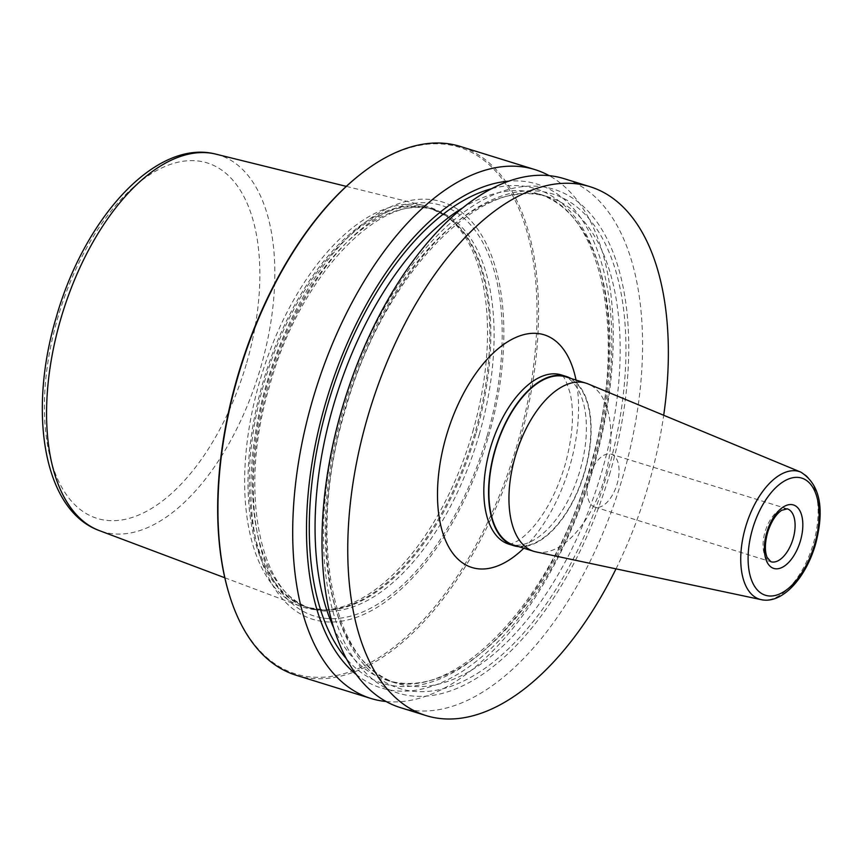 <?xml version="1.0" encoding="UTF-8"?>
<svg xmlns="http://www.w3.org/2000/svg" width="862" height="862" viewBox="0 0 862 862"><rect width="100%" height="100%" fill="white"/><g stroke="black" fill="none" stroke-linecap="round" stroke-linejoin="round"><path stroke-width="0.65" stroke-dasharray="4.31 3.23" d="M296.183 675.258A276.853 144.245 -72.8 0 0 519.075 443.445A276.853 144.245 107.2 0 0 460.351 146.454M386.014 701.506A276.853 144.245 107.2 0 0 593.789 466.633A276.853 144.245 107.2 0 0 549.256 175.697M400.216 707.562A276.853 144.245 107.2 0 0 623.107 475.738A276.853 144.245 107.2 0 0 564.373 178.746M616.007 568.866A276.853 144.245 107.2 0 0 648.838 483.722A276.853 144.245 107.2 0 0 663.697 415.268M356.071 674.364A263.697 137.381 -72.8 0 0 593.282 467.01A263.697 137.381 107.2 0 0 509.205 181.106M358.366 175.977A275.743 143.663 107.2 0 1 509.582 190.136A275.743 143.663 107.2 0 1 517.609 443.036A275.743 143.663 -72.8 0 1 367.621 664.139A275.743 143.663 -72.8 0 1 228.85 593.175M488.495 436.291A218.517 113.849 107.2 0 0 437.928 200.749A218.517 113.849 107.2 0 0 266.229 384.861A218.517 113.849 -72.8 0 0 316.796 620.403A218.517 113.849 -72.8 0 0 488.495 436.291M472.764 431.765A209.757 109.291 107.2 0 0 444.501 214.746A209.757 109.291 107.2 0 0 425.052 205.846A209.757 109.291 107.2 0 0 259.397 382.383A209.757 109.291 -72.8 0 0 300.719 606.32A209.757 109.291 -72.8 0 0 321.795 610.005A209.757 109.291 -72.8 0 0 472.764 431.765M518.676 546.627A88.592 46.16 107.2 0 0 584.91 471.449A88.592 46.16 107.2 0 0 570.881 378.472M565.957 376.942A88.043 45.869 107.2 0 1 584.63 471.385A88.043 45.869 -72.8 0 1 513.752 545.107M535.959 551.885A88.043 45.869 107.2 0 0 604.704 477.613A88.043 45.869 107.2 0 0 588.099 383.924M595.373 507.222A27.681 14.428 -72.8 0 1 594.834 507.082A27.681 14.428 -72.8 0 1 589.112 476.869A27.681 14.428 -72.8 0 1 610.716 454.048A27.681 14.428 107.2 0 1 611.255 454.199A27.681 14.428 107.2 0 1 616.976 484.412A27.681 14.428 107.2 0 1 595.373 507.222M610.21 472.268A263.697 137.381 -72.8 0 1 403.017 694.438A263.697 137.381 -72.8 0 1 341.988 410.193A263.697 137.381 107.2 0 1 549.18 188.013A263.697 137.381 107.2 0 1 610.21 472.268M487.095 436A214.961 111.995 107.2 0 0 437.346 204.283A214.961 111.995 107.2 0 0 268.438 385.4A214.961 111.995 -72.8 0 0 318.186 617.117A214.961 111.995 -72.8 0 0 487.095 436M479.423 433.877A208.647 108.709 -72.8 0 1 311.441 608.583A208.647 108.709 -72.8 0 1 267.177 384.754A208.647 108.709 107.2 0 1 435.159 210.048A208.647 108.709 107.2 0 1 479.423 433.877M476.158 432.864A208.647 108.709 107.2 0 0 431.905 209.035A208.647 108.709 107.2 0 0 263.923 383.741A208.647 108.709 -72.8 0 0 308.176 607.57L311.441 608.583C260.173 596.526 237.567 490.704 269.687 385.637C299.814 273.987 383.471 189.511 435.159 210.048L431.905 209.035L446.958 216.448A208.841 108.806 107.2 0 0 262.662 383.364A208.841 108.806 -72.8 0 0 324.78 609.984L308.176 607.57A208.647 108.709 -72.8 0 0 476.158 432.864M444.501 214.746L446.958 216.448A208.841 108.806 107.2 0 1 475.091 432.519A208.841 108.806 -72.8 0 1 324.78 609.984L321.795 610.005M216.125 154.201A197.139 102.707 107.2 0 1 260.97 366.522A197.139 102.707 -72.8 0 1 99.281 530.572M246.769 362.557A186.073 96.943 107.2 0 0 203.701 161.97A186.073 96.943 107.2 0 0 57.495 318.757A186.073 96.943 -72.8 0 0 100.552 519.333A186.073 96.943 -72.8 0 0 246.769 362.557M523.827 548.232A121.811 63.465 107.2 0 0 569.987 465.48A121.811 63.465 -72.8 0 0 576.031 380.067M508.849 544.159A88.592 46.16 107.2 0 0 580.169 469.973A88.592 46.16 -72.8 0 0 561.377 374.938C560.02 375.703 563.306 370.035 570.342 394.053C574.383 413.394 572.659 436.937 565.149 464.672C557.552 489.95 547.111 510.476 533.847 526.262C527.673 533.352 522.178 538.276 517.351 541.045L512.114 543.556L508.839 544.159M761.232 599.661A66.848 34.825 107.2 0 0 813.437 543.265A66.848 34.825 107.2 0 0 800.83 472.128M594.834 507.082L770.876 561.733A27.681 14.428 107.2 0 1 765.154 531.52A27.681 14.428 107.2 0 1 786.758 508.699A27.681 14.428 -72.8 0 1 787.125 508.795M607.753 471.697A258.859 134.871 -72.8 0 1 404.353 689.805A258.859 134.871 -72.8 0 1 344.444 410.765A258.859 134.871 107.2 0 1 547.844 192.657A258.859 134.871 107.2 0 1 607.753 471.697M333.389 627.148A254.71 132.705 -72.8 0 0 387.038 680.28C452.194 705.396 553.436 601.988 590.222 466.342C629.098 338.615 602.333 209.531 538.071 193.767A254.71 132.705 107.2 0 1 592.097 466.999A254.71 132.705 -72.8 0 1 387.038 680.28L397.199 683.437C332.937 667.662 306.172 538.588 345.048 410.862C381.834 275.215 483.076 171.807 548.232 196.924A254.71 132.705 107.2 0 1 602.258 470.156A254.71 132.705 -72.8 0 1 397.199 683.437A254.71 132.705 -72.8 0 1 343.173 410.204A254.71 132.705 107.2 0 1 548.232 196.924L538.071 193.767A254.71 132.705 107.2 0 0 463.767 207.182M492.062 188.573A258.859 134.871 107.2 0 1 590.826 466.439A258.859 134.871 -72.8 0 1 346.179 658.503M224.788 577.766L300.719 606.32M346.298 186.375L425.052 205.846M787.286 508.849L611.255 454.199"/><path stroke-width="1.29" d="M549.256 175.697A276.853 144.245 107.2 0 0 535.065 169.642L460.351 146.454A276.853 144.245 107.2 0 0 359.195 175.32A276.853 144.245 107.2 0 0 237.459 378.267A276.853 144.245 -72.8 0 0 229.163 594.187A276.853 144.245 -72.8 0 0 296.183 675.258L370.897 698.457A276.853 144.245 107.2 0 0 386.014 701.506M535.065 169.642A276.853 144.245 107.2 0 0 312.173 401.466A276.853 144.245 107.2 0 0 370.897 698.457M663.697 415.268A276.853 144.245 107.2 0 0 590.114 186.731L564.373 178.746A276.853 144.245 107.2 0 0 341.481 410.571A276.853 144.245 107.2 0 0 400.216 707.562L425.947 715.546A276.853 144.245 107.2 0 0 616.007 568.866M590.114 186.731A276.853 144.245 107.2 0 0 367.223 418.555A276.853 144.245 107.2 0 0 425.947 715.546M509.205 181.106A263.697 137.381 107.2 0 0 325.06 404.935A263.697 137.381 -72.8 0 0 356.071 674.364M229.163 594.187L228.85 593.175A275.743 143.663 -72.8 0 1 237.115 378.116A275.743 143.663 107.2 0 1 358.366 175.977L359.195 175.32M570.881 378.472A88.592 46.16 107.2 0 0 566.118 376.414A88.592 46.16 107.2 0 0 494.799 450.589A88.592 46.16 107.2 0 0 513.59 545.635A88.592 46.16 107.2 0 0 518.676 546.627M533.815 551.335L513.752 545.107A88.043 45.869 -72.8 0 1 495.079 450.654A88.043 45.869 107.2 0 1 565.957 376.942L586.02 383.17A88.043 45.869 107.2 0 0 515.142 456.892A88.043 45.869 107.2 0 0 533.815 551.335A88.043 45.869 107.2 0 0 535.959 551.885L761.232 599.661C782.588 604.337 806.207 577.206 815.592 544.041C824.891 508.311 819.977 484.336 800.83 472.128A66.848 34.825 107.2 0 0 745.436 527.533A66.848 34.825 107.2 0 0 761.232 599.661M800.83 472.128L588.099 383.924A88.043 45.869 107.2 0 0 586.02 383.17M224.788 577.766L99.281 530.572A197.139 102.707 -72.8 0 1 60.437 320.114A197.139 102.707 107.2 0 1 216.125 154.201L346.298 186.375M576.031 380.067A121.811 63.465 -72.8 0 0 516.079 337.333A121.811 63.465 -72.8 0 0 446.074 436.808A121.811 63.465 107.2 0 0 451.807 551.917A121.811 63.465 107.2 0 0 523.827 548.232M566.118 376.414L561.377 374.938A88.592 46.16 -72.8 0 0 490.058 449.124A88.592 46.16 107.2 0 0 508.849 544.159L513.59 545.635M752.407 529.473A61.331 31.948 107.2 0 0 766.598 595.577A61.331 31.948 107.2 0 0 814.784 543.911A61.331 31.948 107.2 0 0 800.593 477.796A61.331 31.948 107.2 0 0 752.407 529.473M792.803 504.787A33.219 17.305 -72.8 0 1 800.496 540.603A33.219 17.305 -72.8 0 1 774.388 568.586A33.219 17.305 -72.8 0 1 766.695 532.781A33.219 17.305 -72.8 0 1 792.803 504.787M787.125 508.795A27.681 14.428 -72.8 0 1 787.286 508.849A27.681 14.428 -72.8 0 1 793.008 539.052A27.681 14.428 -72.8 0 1 771.404 561.873A27.681 14.428 107.2 0 1 770.876 561.733L767.094 557.38C764.572 550.99 764.842 542.403 767.891 531.617C771.49 521.176 776.091 514.064 781.694 510.304L787.286 508.849M463.767 207.182A254.71 132.705 107.2 0 0 333.012 407.047A254.71 132.705 -72.8 0 0 333.389 627.148M346.179 658.503A258.859 134.871 -72.8 0 1 327.517 405.506A258.859 134.871 107.2 0 1 492.062 188.573M99.281 530.572C43.456 510.336 27.993 412.79 55.879 318.487C83.851 218.776 155.71 138.276 216.125 154.201"/></g></svg>
